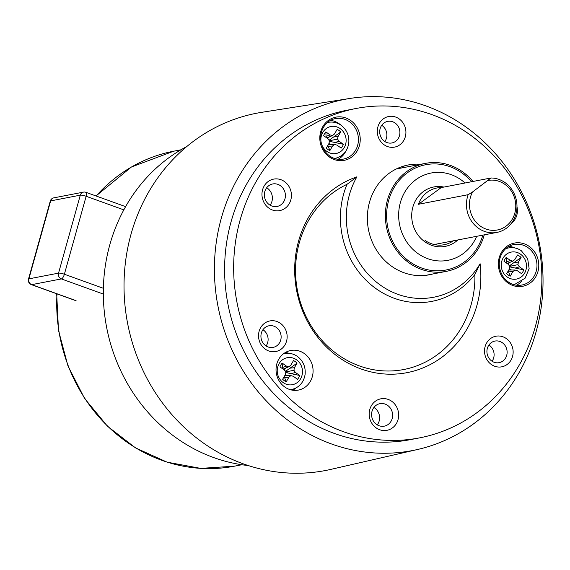 <?xml version="1.0" encoding="UTF-8"?>
<svg xmlns="http://www.w3.org/2000/svg" width="570" height="570" viewBox="0 0 570 570"><rect width="100%" height="100%" fill="white"/><g stroke="black" fill="none" stroke-linecap="round" stroke-linejoin="round"><path stroke-width="0.85" d="M186.725 146.576A168.642 154.42 79.1 0 0 132.603 392.053A168.642 154.42 79.1 0 0 248.32 465.562M509.202 269.268L510.271 270.016M509.516 268.035A2.358 2.159 79.1 0 0 509.808 266.91L523.752 269.859A11.457 10.488 -100.9 0 1 521.536 273.671L517.239 270.636L514.831 270.009L512.893 271.598L510.243 276.165A11.457 10.488 -100.9 0 1 506.659 273.636L509.316 269.068L509.815 266.475L508.283 264.323L503.987 261.288A11.457 10.488 79.1 0 1 506.196 257.483L510.499 260.511L512.907 261.145L514.838 259.557L517.496 254.989A11.457 10.488 79.1 0 1 521.08 257.512L518.422 262.079L517.923 264.68L519.448 266.831L523.752 269.859M510.877 264.779L510.613 266.119L511.433 267.273M508.533 264.665A2.358 2.159 -100.9 0 1 509.559 265.741L513.99 262.549L518.422 262.079M507.913 264.06L508.611 262.863M508.226 270.935L510.243 276.165M508.012 264.124L509.794 262.392M506.488 263.055L506.416 261.887L510.499 260.511M509.281 269.126L511.661 270.016M510.613 266.119L517.923 264.68M513.99 262.549L521.08 257.512M507.086 263.475L512.907 261.145M506.416 261.887L506.196 257.483M508.575 271.862L512.893 271.598M508.761 270.023L514.831 270.009M515.187 268.071L519.448 266.831M262.955 329.716A11.001 10.068 -100.9 0 1 266.09 345.969M488.939 345A11.001 10.068 -100.9 0 1 492.081 361.259M381.722 125.293A11.001 10.068 -100.9 0 1 384.864 141.552M377.276 424.885A11.457 10.488 79.1 0 0 374.611 407.913A11.457 10.488 79.1 0 0 373.906 407.457M270.059 205.186A11.457 10.488 79.1 0 0 267.394 188.207A11.457 10.488 79.1 0 0 266.689 187.751M405.904 167.153A55.91 51.193 79.1 0 0 400.831 167.031M284.437 181.538A16.038 14.685 -100.9 0 1 283.682 209.183A16.038 14.685 -100.9 0 1 261.965 193.864A16.038 14.685 -100.9 0 1 284.437 181.538M391.654 401.237A16.038 14.685 -100.9 0 1 390.899 428.889A16.038 14.685 -100.9 0 1 369.182 413.571A16.038 14.685 -100.9 0 1 391.654 401.237M516.983 206.782A16.038 14.685 -100.9 0 1 511.297 223.426M506.352 338.58A15.582 14.264 -100.9 0 1 505.618 365.434A15.582 14.264 -100.9 0 1 484.521 350.557A15.582 14.264 -100.9 0 1 506.352 338.58M280.362 323.29A15.582 14.264 -100.9 0 1 279.628 350.144A15.582 14.264 -100.9 0 1 258.531 335.267A15.582 14.264 -100.9 0 1 280.362 323.29M399.135 118.874A15.582 14.264 -100.9 0 1 398.401 145.728A15.582 14.264 -100.9 0 1 377.304 130.851A15.582 14.264 -100.9 0 1 399.135 118.874M284.822 387.037A20.164 18.461 -100.9 0 1 276.308 366.189A20.164 18.461 -100.9 0 1 290.736 350.493A20.164 18.461 -100.9 0 1 312.688 366.788A20.164 18.461 -100.9 0 1 298.381 390.087A20.164 18.461 -100.9 0 1 284.822 387.037M420.738 164.288A55.91 51.193 79.1 0 0 408.127 165.001A55.91 51.193 79.1 0 0 368.462 229.596A55.91 51.193 79.1 0 0 429.331 274.783A55.91 51.193 79.1 0 0 432.822 273.971M468.718 133.85A167.722 153.579 79.1 0 0 355.958 108.507A167.722 153.579 79.1 0 0 236.97 302.314A167.722 153.579 79.1 0 0 419.563 437.874A167.722 153.579 79.1 0 0 539.583 307.308A167.722 153.579 79.1 0 0 468.718 133.85M356.913 176.828A78.781 72.141 79.1 0 0 380.703 285.342A78.781 72.141 79.1 0 0 480.104 263.711A101.317 92.767 -100.9 0 1 405.997 372.851A101.317 92.767 -100.9 0 1 297.982 296.671A101.317 92.767 -100.9 0 1 356.913 176.828L347.03 184.31A82.486 75.532 79.1 0 0 376.378 288.912A82.486 75.532 79.1 0 0 474.888 274.483A97.612 89.376 79.1 0 1 399.791 370.186A97.612 89.376 79.1 0 1 299.585 299.521A97.612 89.376 79.1 0 1 347.03 184.31M355.958 108.507L346.916 110.252A167.722 153.579 79.1 0 0 227.922 304.059A167.722 153.579 79.1 0 0 410.521 439.62L419.563 437.874M465.042 126.369A178.838 163.754 -100.9 0 1 541.023 308.534A178.838 163.754 -100.9 0 1 417.724 449.452A178.838 163.754 -100.9 0 1 217.94 305.983A178.838 163.754 -100.9 0 1 349.944 98.446A178.838 163.754 -100.9 0 1 465.042 126.369M349.944 98.446L261.908 112.297A181.93 166.59 79.1 0 0 127.616 323.425A181.93 166.59 79.1 0 0 330.864 469.381L417.724 449.452M280.411 185.692A11.457 10.488 79.1 0 0 272.709 183.96A11.457 10.488 79.1 0 0 264.587 197.199A11.457 10.488 79.1 0 0 277.056 206.461A11.457 10.488 79.1 0 0 285.257 197.541A11.457 10.488 79.1 0 0 280.411 185.692M387.628 405.398A11.457 10.488 79.1 0 0 379.926 403.667A11.457 10.488 79.1 0 0 371.804 416.905A11.457 10.488 79.1 0 0 384.273 426.161A11.457 10.488 79.1 0 0 392.474 417.247A11.457 10.488 79.1 0 0 387.628 405.398M330.586 120.398A20.62 18.881 -100.9 0 1 340.953 125.172C337.041 122.486 332.787 121.545 328.227 122.35A18.333 16.787 -100.9 0 0 327.536 122.5M345.94 151A20.62 18.881 -100.9 0 1 338.096 159.287M509.138 246.318A20.62 18.881 -100.9 0 1 514.76 247.936M521.265 281.616A20.62 18.881 -100.9 0 1 516.648 285.207M285.485 352.445A20.164 18.461 -100.9 0 1 288.99 353.315M295.709 388.12A20.164 18.461 -100.9 0 1 292.781 390.229M384.493 141.303A11.001 10.068 79.1 0 0 391.889 142.963A11.001 10.068 79.1 0 0 399.762 134.406A11.001 10.068 79.1 0 0 395.11 123.027A11.001 10.068 79.1 0 0 387.721 121.367A11.001 10.068 79.1 0 0 379.848 129.931A11.001 10.068 79.1 0 0 384.493 141.303M491.711 361.01A11.001 10.068 79.1 0 0 499.106 362.67A11.001 10.068 79.1 0 0 506.979 354.105A11.001 10.068 79.1 0 0 502.327 342.734A11.001 10.068 79.1 0 0 494.938 341.074A11.001 10.068 79.1 0 0 487.065 349.631A11.001 10.068 79.1 0 0 491.711 361.01M265.727 345.719A11.001 10.068 79.1 0 0 273.115 347.387A11.001 10.068 79.1 0 0 280.989 338.822A11.001 10.068 79.1 0 0 276.343 327.451A11.001 10.068 79.1 0 0 268.947 325.784A11.001 10.068 79.1 0 0 261.074 334.348A11.001 10.068 79.1 0 0 265.727 345.719M480.104 263.711L474.888 274.483M465.013 182.998A44.453 40.705 79.1 0 0 460.952 179.75A44.453 40.705 79.1 0 0 403.866 193.75A44.453 40.705 79.1 0 0 421.052 255.545A44.453 40.705 79.1 0 0 476.684 236.315M457.867 239.949A30.246 27.695 -100.9 0 1 412.794 224.095A30.246 27.695 -100.9 0 1 443.909 187.074M484.272 234.847A54.991 50.352 -100.9 0 1 446.303 271.37A54.991 50.352 -100.9 0 1 409.331 263.062A54.991 50.352 -100.9 0 1 386.104 206.19A54.991 50.352 -100.9 0 1 425.448 163.376A54.991 50.352 -100.9 0 1 472.957 181.467M425.056 240.419A28.415 26.013 79.1 0 0 444.158 244.715A28.415 26.013 79.1 0 0 453.357 240.818M482.861 235.118A53.616 49.098 -100.9 0 1 409.994 261.915A53.616 49.098 -100.9 0 1 393.955 187.808A53.616 49.098 -100.9 0 1 461.757 172.831A53.616 49.098 -100.9 0 1 471.511 181.745M328.84 143.69L329.909 144.445M329.154 142.457A2.358 2.159 79.1 0 0 329.453 141.339L343.389 144.288A11.457 10.488 -100.9 0 1 341.181 148.093L336.877 145.065L334.469 144.438L332.538 146.02L329.88 150.594A11.457 10.488 -100.9 0 1 326.296 148.065L328.954 143.498L329.453 140.897L327.928 138.752L323.625 135.717A11.457 10.488 79.1 0 1 325.841 131.912L330.137 134.94L332.552 135.567L334.483 133.986L337.134 129.411A11.457 10.488 79.1 0 1 340.718 131.941L338.067 136.508L337.568 139.109L339.093 141.253L343.389 144.288M330.514 139.208L330.258 140.548L331.077 141.702M328.17 139.094A2.358 2.159 -100.9 0 1 329.196 140.17L333.628 136.978L338.067 136.508M327.558 138.489L328.249 137.292M327.871 145.364L329.88 150.594M327.65 138.553L329.439 136.814M326.133 137.484L326.061 136.315L330.137 134.94M328.926 143.547L331.305 144.445M330.258 140.548L337.568 139.109M333.628 136.978L340.718 131.941M326.724 137.904L332.552 135.567M326.061 136.315L325.841 131.912M328.22 146.291L332.538 146.02M328.398 144.445L334.469 144.438M334.825 142.5L339.093 141.253M472.58 191.933L490.948 177.99L441.209 187.594A27.495 25.18 79.1 0 0 436.77 188.014A27.495 25.18 79.1 0 0 418.416 204.288L468.155 194.684L472.58 191.933A25.201 23.078 79.1 0 0 486.053 229.083A25.201 23.078 79.1 0 0 515.75 207.323A25.201 23.078 79.1 0 0 488.326 180.398M490.948 177.99A27.495 25.18 -100.9 0 1 516.805 203.041A27.495 25.18 -100.9 0 1 496.933 232.403A27.495 25.18 -100.9 0 1 472.473 222.471A27.495 25.18 -100.9 0 1 468.155 194.684M418.416 204.288L441.209 187.594M285.185 374.882L286.254 375.637M285.499 373.656A2.358 2.159 79.1 0 0 285.798 372.531L299.735 375.48A11.457 10.488 -100.9 0 1 297.526 379.292L293.229 376.257L290.814 375.63L288.883 377.219L286.226 381.786A11.457 10.488 -100.9 0 1 282.649 379.257L285.299 374.69L285.798 372.089L284.273 369.944L279.97 366.909A11.457 10.488 79.1 0 1 282.186 363.104L286.482 366.132L288.897 366.759L290.828 365.178L293.479 360.603A11.457 10.488 79.1 0 1 297.063 363.133L294.412 367.7L293.913 370.301L295.438 372.452L299.735 375.48M286.86 370.4L286.603 371.74L287.423 372.894M284.516 370.286A2.358 2.159 -100.9 0 1 285.541 371.362L289.973 368.17L294.412 367.7M283.903 369.681L284.594 368.484M284.216 376.556L286.226 381.786M283.995 369.745L285.784 368.013M282.478 368.676L282.406 367.507L286.482 366.132M285.271 374.747L287.651 375.637M286.603 371.74L293.913 370.301M289.973 368.17L297.063 363.133M283.069 369.096L288.897 366.759M282.406 367.507L282.186 363.104M284.565 377.482L288.883 377.219M284.743 375.644L290.814 375.63M291.17 373.692L295.438 372.452M123.818 209.867L86.148 196.272L64.382 274.241L103.37 288.306M85.899 192.311A4.581 4.581 0 0 0 83.477 192.126A4.581 4.197 -100.9 0 0 80.306 195.168L50.652 200.897L28.878 278.858L58.539 273.137L80.306 195.168A4.581 0.884 15.6 0 1 86.148 196.272A4.581 1.617 109.8 0 0 85.899 192.311L125.6 206.639M103.32 294.056L61.368 278.922L31.706 284.651L76.074 300.654M64.382 274.241A4.581 1.617 109.8 0 1 61.368 278.922A4.581 4.197 -100.9 0 1 58.539 273.137A4.581 0.884 15.6 0 1 64.382 274.241M31.357 284.63A4.581 4.581 0 0 1 28.5 279.086A4.581 0.884 15.6 0 1 28.878 278.858A4.581 4.197 -100.9 0 0 31.706 284.651A4.581 1.617 109.8 0 1 31.357 284.63L75.725 300.639M28.5 279.086L50.267 201.117A4.581 0.884 15.6 0 1 50.652 200.897A4.581 4.197 -100.9 0 1 53.815 197.854L83.477 192.126M520.503 254.156A13.751 12.59 79.1 0 0 501.244 264.722A13.751 12.59 79.1 0 0 519.861 277.854A13.751 12.59 79.1 0 0 520.503 254.156M513.064 284.401L515.536 283.924A18.333 16.787 -100.9 0 1 512.508 284.202M505.668 248.798A18.333 16.787 -100.9 0 1 508.582 247.929L506.11 248.406M350.636 120.47A21.995 20.142 -100.9 0 1 349.602 158.389A21.995 20.142 -100.9 0 1 319.82 137.377A21.995 20.142 -100.9 0 1 350.636 120.47M529.188 246.397A21.995 20.142 -100.9 0 1 528.155 284.309A21.995 20.142 -100.9 0 1 498.365 263.304A21.995 20.142 -100.9 0 1 529.188 246.397M329.524 155.981A20.62 18.881 79.1 0 0 343.389 159.101A20.62 18.881 79.1 0 0 358.145 143.049A20.62 18.881 79.1 0 0 349.431 121.716A20.62 18.881 79.1 0 0 335.566 118.603C324.266 120.234 314.982 135.938 324.907 151.314C329.93 157.648 336.093 160.241 343.389 159.101M508.077 281.908A20.62 18.881 79.1 0 0 521.942 285.021A20.62 18.881 79.1 0 0 536.698 268.969A20.62 18.881 79.1 0 0 527.984 247.644A20.62 18.881 79.1 0 0 514.119 244.523C502.818 246.162 493.534 261.865 503.46 277.234C508.483 283.568 514.646 286.161 521.942 285.021M56.971 293.871A160.391 146.868 79.1 0 0 234.491 466.167L200.718 468.383L167.124 462.177L135.496 447.878L107.495 426.26L84.581 398.459L67.965 365.947L58.496 330.429L56.687 293.764M96.031 195.966L131.456 166.982L173.672 151.207A160.391 146.868 79.1 0 0 96.145 196.009M340.147 128.585A13.751 12.59 79.1 0 0 320.882 139.151A13.751 12.59 79.1 0 0 339.499 152.275A13.751 12.59 79.1 0 0 340.147 128.585M340.981 125.186C346.795 129.661 349.396 135.639 348.776 143.134C347.372 151.342 342.841 156.415 335.174 158.353A18.333 16.787 -100.9 0 1 334.483 158.467M296.493 359.777A13.751 12.59 79.1 0 0 277.227 370.343A13.751 12.59 79.1 0 0 295.844 383.475A13.751 12.59 79.1 0 0 296.493 359.777M290.479 389.745L291.519 389.545A18.333 16.787 -100.9 0 1 290.387 389.716M283.454 353.806A18.333 16.787 -100.9 0 1 284.572 353.55L283.532 353.749M53.815 197.854A4.581 4.581 0 0 0 50.267 201.117M515.536 283.924L525.105 278.196L529.131 268.705L527.663 258.595L521.336 250.757C517.403 248.064 513.15 247.116 508.582 247.929M425.783 275.331L446.303 271.37M396.164 169.034L425.448 163.376M173.672 151.207L180.954 149.796M234.491 466.167L241.915 464.735M434.169 244.523L496.933 232.403M291.519 389.545C299.186 387.607 303.717 382.534 305.121 374.326C305.741 366.838 303.14 360.853 297.326 356.378C293.386 353.685 289.14 352.737 284.572 353.55"/></g></svg>
